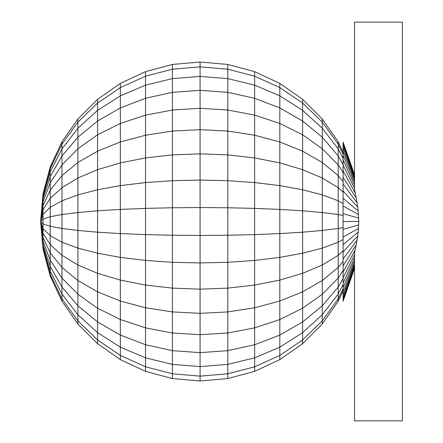<?xml version="1.0" encoding="UTF-8"?>
<svg xmlns="http://www.w3.org/2000/svg" width="443" height="443" viewBox="0 0 443 443"><rect width="100%" height="100%" fill="white"/><g stroke="black" fill="none" stroke-linecap="round" stroke-linejoin="round"><path stroke-width="0.66" d="M355.28 193.142L357.822 207.186L358.808 221.5L357.822 235.814L354.55 252.997L354.55 420.85L402.394 420.85L402.394 22.15L354.55 22.15L354.55 190.003L355.28 193.142L343.092 170.915L343.092 301.24L354.55 268.314M354.55 188.397L343.092 165.117L343.092 170.915M354.55 185.312L343.092 159.862L343.092 165.117M354.55 182.577L343.092 155.2L343.092 159.862M354.55 180.218L343.092 151.174L343.092 155.2M354.55 178.252L343.092 147.829L343.092 151.174M354.55 176.702L343.092 145.193L343.092 147.829M354.55 175.589L343.092 143.294L343.092 145.193M354.55 174.913L343.092 142.142L343.092 143.294M354.55 174.686L343.092 142.142M356.371 198.414L343.092 177.2M357.202 203.032L343.092 183.911M357.822 207.186L343.092 190.983M358.271 211.018L343.092 198.353M358.575 214.628L343.092 205.945M358.752 218.094L343.092 213.687M358.808 221.5L343.092 221.5M358.752 224.906L343.092 229.313M358.575 228.372L343.092 237.055M358.271 231.982L343.092 244.647M357.822 235.814L343.092 252.017M357.202 239.968L343.092 259.089M356.371 244.586L343.092 265.8M355.28 249.858L343.092 272.085M354.55 254.603L343.092 277.883M354.55 257.688L343.092 283.138M354.55 260.423L343.092 287.8M354.55 262.782L343.092 291.826M354.55 264.748L343.092 295.171M354.55 266.298L343.092 297.807M354.55 267.411L343.092 299.706M354.55 268.087L343.092 300.858M43.032 193.807L40.606 221.5L43.032 196.304L40.606 221.5L43.032 201.842L43.032 205.558L40.606 221.5L43.032 209.749L43.032 214.307L40.606 221.5L43.032 219.075L43.032 223.925L40.606 221.5L43.032 228.693L43.032 233.251L40.606 221.5L43.032 237.442L43.032 241.158L40.606 221.5L43.032 244.27L40.606 221.5L43.032 249.193L40.606 221.5L43.032 193.807L50.225 166.956L61.976 141.76L77.918 118.99L97.576 99.332L120.346 83.384L145.542 71.639L172.393 64.445L200.086 62.02L227.785 64.445L254.636 71.639L279.826 83.384L302.602 99.332L322.26 118.99L338.203 141.76L338.203 200.784L343.092 203.509M50.225 166.956L50.225 168.611L43.032 194.649L43.032 196.304L50.225 171.878L50.225 176.646L43.032 198.73L43.032 201.842L50.225 182.782L50.225 190.097L43.032 205.558L43.032 209.749L50.225 198.359L50.225 216.727L43.032 219.075L43.032 214.307L50.225 207.33L61.976 200.784L77.918 194.865L97.576 189.759L120.346 185.617L145.542 182.566L172.393 180.694L200.086 180.068L227.785 180.694L254.636 182.566L279.826 185.617L302.602 189.759L322.26 194.865L338.203 200.784L338.203 214.523L343.092 215.442M61.976 141.76L61.976 144.185L50.225 168.611L50.225 171.878L61.976 148.953L61.976 155.93L50.225 176.646L50.225 182.782L61.976 164.901L61.976 175.589L50.225 190.097L50.225 198.359L61.976 187.671L77.918 178.008L97.576 169.675L120.346 162.908L145.542 157.924L172.393 154.873L200.086 153.843L227.785 154.873L254.636 157.924L279.826 162.908L302.602 169.675L322.26 178.008L338.203 187.671L343.092 192.118M77.918 118.99L77.918 122.102L61.976 144.185L61.976 148.953L77.918 128.237L77.918 137.208L61.976 155.93L61.976 164.901L77.918 148.737L77.918 212.529L61.976 214.523L61.976 228.477L50.225 226.273L50.225 235.67L43.032 228.693L43.032 223.925L50.225 226.273L50.225 216.727L61.976 214.523L61.976 175.589L77.918 162.476L97.576 151.157L120.346 141.976L145.542 135.215L172.393 131.073L200.086 129.677L227.785 131.073L254.636 135.215L279.826 141.976L302.602 151.157L322.26 162.476L338.203 175.589L343.092 181.624M97.576 99.332L97.576 103.042L77.918 122.102L77.918 128.237L97.576 110.357L97.576 121.044L77.918 137.208L77.918 148.737L97.576 134.783L120.346 123.464L145.542 115.125L172.393 110.019L200.086 108.302L227.785 110.019L254.636 115.125L279.826 123.464L302.602 134.783L322.26 148.737L338.203 164.901L343.092 172.344M120.346 83.384L120.346 87.581L97.576 103.042L97.576 110.357L120.346 95.849L120.346 209.417L97.576 210.813L97.576 232.187L77.918 230.471L77.918 248.135L61.976 242.216L61.976 255.329L50.225 244.641L50.225 252.903L43.032 237.442L43.032 233.251L50.225 244.641L50.225 235.67L61.976 242.216L61.976 228.477L77.918 230.471L77.918 212.529L97.576 210.813L97.576 121.044L120.346 107.931L145.542 98.268L172.393 92.354L200.086 90.361L227.785 92.354L254.636 98.268L279.826 107.931L302.602 121.044L322.26 137.208L338.203 155.93L343.092 164.552M145.542 71.639L145.542 76.19L120.346 87.581L120.346 95.849L145.542 85.161L172.393 78.616L200.086 76.412L227.785 78.616L254.636 85.161L279.826 95.849L302.602 110.357L322.26 128.237L338.203 148.953L343.092 158.494M172.393 64.445L172.393 207.761L145.542 208.387L145.542 234.613L120.346 233.583L120.346 257.383L97.576 253.241L97.576 273.325L77.918 264.992L77.918 280.524L61.976 267.411L61.976 278.099L50.225 260.218L50.225 266.354L43.032 244.27L43.032 241.158L50.225 260.218L50.225 252.903L61.976 267.411L61.976 255.329L77.918 264.992L77.918 248.135L97.576 253.241L97.576 232.187L120.346 233.583L120.346 209.417L145.542 208.387L145.542 76.19L172.393 69.213L200.086 66.865L227.785 69.213L254.636 76.19L279.826 87.581L302.602 103.042L322.26 122.102L338.203 144.185L343.092 154.352M338.203 141.76L343.092 152.248M43.032 249.193L50.225 276.044L61.976 301.24L77.918 324.01L97.576 343.668L120.346 359.616L145.542 371.361L172.393 378.555L200.086 380.98L227.785 378.555L254.636 371.361L279.826 359.616L302.602 343.668L322.26 324.01L338.203 301.24L343.092 290.752M200.086 62.02L200.086 207.546L172.393 207.761L172.393 235.239L145.542 234.613L145.542 260.434L120.346 257.383L120.346 280.092L97.576 273.325L97.576 291.843L77.918 280.524L77.918 294.263L61.976 278.099L61.976 287.07L50.225 266.354L50.225 271.122L43.032 246.696L43.032 248.351L50.225 274.389L61.976 298.815L77.918 320.898L97.576 339.958L120.346 355.419L145.542 366.81L172.393 373.787L200.086 376.135L227.785 373.787L254.636 366.81L279.826 355.419L302.602 339.958L322.26 320.898L338.203 298.815L343.092 288.648M50.225 276.044L50.225 271.122L61.976 294.047L77.918 314.763L97.576 332.643L120.346 347.151L145.542 357.839L172.393 364.384L200.086 366.588L227.785 364.384L254.636 357.839L279.826 347.151L302.602 332.643L322.26 314.763L338.203 294.047L338.203 301.24M61.976 301.24L61.976 287.07L77.918 305.792L97.576 321.956L120.346 335.069L145.542 344.732L172.393 350.646L200.086 352.639L227.785 350.646L254.636 344.732L279.826 335.069L302.602 321.956L322.26 305.792L322.26 324.01M77.918 324.01L77.918 294.263L97.576 308.217L120.346 319.536L145.542 327.875L172.393 332.981L200.086 334.698L227.785 332.981L254.636 327.875L279.826 319.536L302.602 308.217L302.602 343.668M97.576 343.668L97.576 291.843L120.346 301.024L145.542 307.785L172.393 311.927L200.086 313.323L227.785 311.927L254.636 307.785L279.826 301.024L279.826 359.616M120.346 359.616L120.346 280.092L145.542 285.076L172.393 288.127L200.086 289.157L227.785 288.127L254.636 285.076L254.636 371.361M227.785 64.445L227.785 207.761L200.086 207.546L200.086 235.454L172.393 235.239L172.393 262.306L145.542 260.434L145.542 371.361M254.636 71.639L254.636 208.387L227.785 207.761L227.785 235.239L200.086 235.454L200.086 262.932L172.393 262.306L172.393 378.555M279.826 83.384L279.826 209.417L254.636 208.387L254.636 234.613L227.785 235.239L227.785 262.306L200.086 262.932L200.086 380.98M302.602 99.332L302.602 210.813L279.826 209.417L279.826 233.583L254.636 234.613L254.636 260.434L227.785 262.306L227.785 378.555M322.26 118.99L322.26 212.529L302.602 210.813L302.602 232.187L279.826 233.583L279.826 257.383L254.636 260.434L254.636 285.076L279.826 280.092L279.826 301.024L302.602 291.843L302.602 308.217L322.26 294.263L322.26 305.792L338.203 287.07L338.203 294.047L343.092 284.506M343.092 227.558L338.203 228.477L338.203 242.216L322.26 248.135L322.26 264.992L302.602 273.325L302.602 253.241L322.26 248.135L322.26 230.471L338.203 228.477L338.203 214.523L322.26 212.529L322.26 230.471L302.602 232.187L302.602 253.241L279.826 257.383L279.826 280.092L302.602 273.325L302.602 291.843L322.26 280.524L322.26 294.263L338.203 278.099L338.203 287.07L343.092 278.448M343.092 239.491L338.203 242.216L338.203 255.329L322.26 264.992L322.26 280.524L338.203 267.411L338.203 278.099L343.092 270.656M343.092 250.882L338.203 255.329L338.203 267.411L343.092 261.376"/></g></svg>
